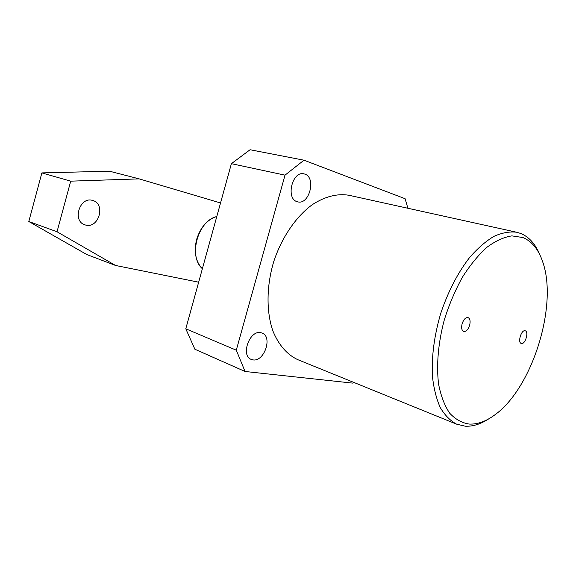 <?xml version="1.0" encoding="UTF-8"?>
<svg xmlns="http://www.w3.org/2000/svg" width="576" height="576" viewBox="0 0 576 576"><rect width="100%" height="100%" fill="white"/><g stroke="black" fill="none" stroke-linecap="round" stroke-linejoin="round"><path stroke-width="0.86" d="M539.892 254.916C535.507 244.138 529.15 236.995 520.812 233.496L516.636 232.236C509.515 231.379 501.919 232.769 493.848 236.398C485.647 241.337 477.54 248.4 469.541 257.58C457.603 273.096 447.97 291.794 440.647 313.661C434.21 335.808 431.467 356.681 432.425 376.279C433.757 388.411 436.385 398.866 440.302 407.635C444.852 415.26 450.295 420.775 456.617 424.166L465.329 426.211C472.939 426.564 480.787 424.087 488.866 418.781M469.174 424.073C477.425 424.462 485.921 421.43 494.669 414.986C532.253 388.397 558.31 305.071 542.621 261.634C538.43 249.322 531.857 241.286 522.907 237.528L511.884 235.879C503.834 237.125 495.482 240.948 486.821 247.363C478.181 255.226 470.016 265.226 462.312 277.373C455.112 290.498 449.114 304.639 444.319 319.81C438.192 342.77 436.241 365.4 438.61 384.271C440.935 396.036 444.622 405.67 449.669 413.172C455.364 419.285 461.866 422.921 469.174 424.073M260.633 332.647C249.559 330.106 240.509 355.478 251.122 359.366L253.03 359.892C264.298 361.937 272.83 336.701 262.109 333.058L260.633 332.647M304.87 174.118L303.89 173.844C292.255 170.734 285.538 198.749 297.173 201.694L297.72 201.845C309.283 205.236 316.426 177.638 304.87 174.118M462.132 323.712C461.167 327.838 461.678 330.422 463.673 331.474C466.121 331.747 468.108 329.702 469.62 325.354C470.592 321.228 470.074 318.636 468.05 317.585C465.624 317.333 463.651 319.378 462.132 323.712M525.118 330.768C521.323 329.537 517.392 342.562 521.287 343.447L521.438 343.483C525.262 344.599 529.114 331.661 525.218 330.797L525.118 330.768M298.548 359.971L297.554 359.568C286.87 354.434 278.647 344.894 272.887 330.955C266.242 311.71 266.393 286.272 273.679 261.799C281.635 237.535 295.992 216.569 312.401 204.595C325.066 196.459 337.241 193.349 348.934 195.264L349.445 195.379M353.736 382.385L352.879 383.134L245.052 371.484L236.29 350.186L285.012 175.154L303.977 160.2L405.101 198.713L407.902 208.267M285.012 175.154L231.386 163.678L250.085 149.738L303.977 160.2M231.386 163.678L185.789 328.788L236.29 350.186M245.052 371.484L194.875 349.236L185.789 328.788M202.378 268.718C188.014 256.385 197.834 220.68 216.792 216.54M92.47 200.405C79.711 196.351 72 221.083 84.866 224.827L85.774 225.094C98.762 228.751 105.912 203.918 92.844 200.513L92.47 200.405M216.821 216.439C207.209 219.586 200.477 227.246 196.625 239.429C193.702 251.834 195.617 261.626 202.356 268.805M198.655 282.197L115.567 265.471L86.818 254.549L28.8 221.508L41.875 172.908L109.454 171.194L139.198 178.877L220.536 202.975M115.567 265.471L57.031 231.768L70.711 181.159L139.198 178.877M41.875 172.908L70.711 181.159M28.8 221.508L57.031 231.768M516.636 232.236L348.934 195.264M456.617 424.166L297.554 359.568"/></g></svg>
